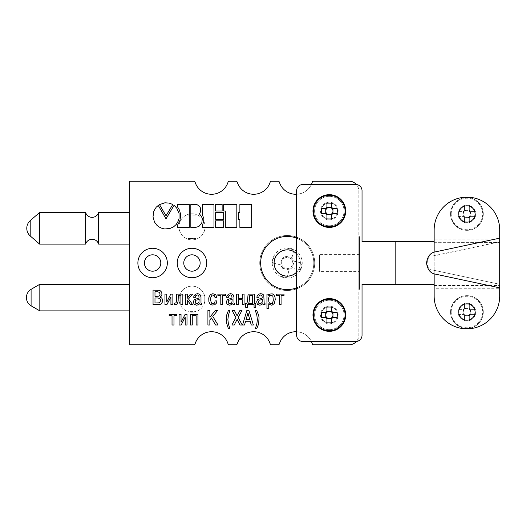 <?xml version="1.0" encoding="UTF-8"?>
<svg xmlns="http://www.w3.org/2000/svg" width="526" height="526" viewBox="0 0 526 526"><rect width="100%" height="100%" fill="white"/><g stroke="black" fill="none" stroke-linecap="round" stroke-linejoin="round"><path stroke-width="0.39" stroke-dasharray="2.63 1.97" d="M85.62 212.471L85.62 244.117M98.625 212.471L98.625 244.117M129.744 212.471L129.744 244.117L129.744 212.471M129.744 310.873L129.744 284.27L129.744 310.873M129.744 181.181L129.744 344.819L193.818 344.819A1.335 1.335 0 0 0 195.093 343.879A17.24 17.24 0 0 1 228.041 343.879A1.335 1.335 0 0 0 229.31 344.819L235.957 344.819A1.335 1.335 0 0 0 237.233 343.879A17.24 17.24 0 0 1 270.173 343.879A1.335 1.335 0 0 0 271.449 344.819L278.096 344.819A1.335 1.335 0 0 0 279.365 343.879A17.24 17.24 0 0 1 312.312 343.879A1.335 1.335 0 0 0 313.581 344.819L349.021 344.819A9.816 9.816 0 0 0 358.837 335.003L358.837 190.997A9.816 9.816 0 0 0 349.021 181.181L313.581 181.181A1.335 1.335 0 0 0 312.312 182.121A17.24 17.24 0 0 1 279.365 182.121A1.335 1.335 0 0 0 278.096 181.181L271.449 181.181A1.335 1.335 0 0 0 270.173 182.121A17.24 17.24 0 0 1 237.233 182.121A1.335 1.335 0 0 0 235.957 181.181L229.31 181.181A1.335 1.335 0 0 0 228.041 182.121A17.24 17.24 0 0 1 195.093 182.121A1.335 1.335 0 0 0 193.818 181.181L129.744 181.181M192.023 286.131A13.038 13.038 0 0 1 205.061 299.169A13.038 13.038 0 0 1 192.023 312.201A13.038 13.038 0 0 1 178.985 299.169A13.038 13.038 0 0 1 192.023 286.131A13.038 13.038 0 0 1 205.061 299.169A13.038 13.038 0 0 1 192.023 312.201A13.038 13.038 0 0 1 178.985 299.169A13.038 13.038 0 0 1 192.023 286.131M191.964 248.272A14.728 14.728 0 0 1 206.685 263A14.728 14.728 0 0 1 191.964 277.728A14.728 14.728 0 0 1 177.236 263A14.728 14.728 0 0 1 191.964 248.272M152.606 248.272A14.728 14.728 0 0 1 167.334 263A14.728 14.728 0 0 1 152.606 277.728A14.728 14.728 0 0 1 137.878 263A14.728 14.728 0 0 1 152.606 248.272M287.222 236.43A26.57 26.57 0 0 1 313.792 263A26.57 26.57 0 0 1 287.222 289.57A26.57 26.57 0 0 1 260.653 263A26.57 26.57 0 0 1 287.222 236.43M192.023 213.799A13.038 13.038 0 0 0 178.985 226.831A13.038 13.038 0 0 0 192.023 239.869A13.038 13.038 0 0 0 205.061 226.831A13.038 13.038 0 0 0 192.023 213.799A13.038 13.038 0 0 0 178.985 226.831A13.038 13.038 0 0 0 192.023 239.869A13.038 13.038 0 0 0 205.061 226.831A13.038 13.038 0 0 0 192.023 213.799M287.222 276.163A13.163 13.163 0 0 1 274.059 263A13.163 13.163 0 0 1 287.222 249.837A13.163 13.163 0 0 1 300.385 263A13.163 13.163 0 0 1 287.222 276.163M152.606 271.192A8.192 8.192 0 0 1 144.413 263A8.192 8.192 0 0 1 152.606 254.808A8.192 8.192 0 0 1 160.798 263A8.192 8.192 0 0 1 152.606 271.192M191.964 271.192A8.192 8.192 0 0 1 183.771 263A8.192 8.192 0 0 1 191.964 254.808A8.192 8.192 0 0 1 200.15 263A8.192 8.192 0 0 1 191.964 271.192M311.379 184.501A17.24 17.24 0 0 1 296.638 194.252L296.638 331.748A17.24 17.24 0 0 1 311.379 341.499L355.8 341.499A6.233 6.233 0 0 0 356.404 341.473A9.816 9.816 0 0 0 358.837 335.003L358.837 190.997A9.816 9.816 0 0 0 356.404 184.527A6.233 6.233 0 0 0 355.8 184.501L302.871 184.501A6.233 6.233 0 0 0 296.638 190.734L296.638 194.252M358.837 289.385L358.837 236.615L358.837 289.385L359.495 289.385L359.495 236.615L359.495 289.385M359.495 236.615L358.837 236.615M296.638 331.748L296.638 335.266A6.233 6.233 0 0 0 302.871 341.499L311.379 341.499M356.404 341.473A6.233 6.233 0 0 0 362.039 335.266L362.039 284.27L395.151 284.27L395.151 241.73L362.039 241.73L362.039 190.734A6.233 6.233 0 0 0 356.404 184.527M434.154 242.308L499.693 242.401L434.154 242.308L434.154 284.27L395.151 284.27M466.93 197.171A32.77 32.77 0 0 1 499.693 230.434L499.7 229.454A32.77 32.77 0 0 0 466.93 197.171A32.77 32.77 0 0 0 434.16 229.947A32.77 32.77 0 0 1 467.167 197.178A32.77 32.77 0 0 1 499.693 230.434L499.7 241.815L434.16 255.925L434.16 241.73L395.151 241.73M329.342 225.766A14.721 14.721 0 0 1 314.614 211.044A14.721 14.721 0 0 1 329.342 196.323A14.721 14.721 0 0 1 344.063 211.044A14.721 14.721 0 0 1 329.342 225.766A14.721 14.721 0 0 0 344.063 211.044A14.721 14.721 0 0 0 329.342 196.323A14.721 14.721 0 0 0 314.614 211.044A14.721 14.721 0 0 0 329.342 225.766M329.342 329.677A14.721 14.721 0 0 1 314.614 314.956A14.721 14.721 0 0 1 329.342 300.234A14.721 14.721 0 0 1 344.063 314.956A14.721 14.721 0 0 1 329.342 329.677A14.721 14.721 0 0 0 344.063 314.956A14.721 14.721 0 0 0 329.342 300.234A14.721 14.721 0 0 0 314.614 314.956A14.721 14.721 0 0 0 329.342 329.677M434.16 255.925L432.287 256.057C425.521 255.603 425.521 270.397 432.287 269.943L499.7 284.27L432.287 269.943M499.7 284.185L499.7 295.566A32.77 32.77 0 0 1 467.173 328.822A32.77 32.77 0 0 1 434.16 296.053L434.154 288.748L499.693 288.748L499.693 296.053A32.77 32.77 0 0 1 466.924 328.822A32.77 32.77 0 0 1 434.154 296.053L434.16 270.075M432.287 256.057L499.7 241.73L499.7 284.27M466.924 205.804A8.179 8.179 0 0 0 458.744 213.977A8.179 8.179 0 0 0 466.924 222.156A8.179 8.179 0 0 0 475.103 213.977A8.179 8.179 0 0 0 466.924 205.804A8.179 8.179 0 0 0 458.744 213.977A8.179 8.179 0 0 0 466.924 222.156A8.179 8.179 0 0 0 475.103 213.977A8.179 8.179 0 0 0 466.924 205.804A8.179 8.179 0 0 1 475.103 213.977A8.179 8.179 0 0 1 466.924 222.156A8.179 8.179 0 0 1 458.744 213.977A8.179 8.179 0 0 1 466.924 205.804A8.179 8.179 0 0 1 475.103 213.977A8.179 8.179 0 0 1 466.924 222.156A8.179 8.179 0 0 1 458.744 213.977A8.179 8.179 0 0 1 466.924 205.804A8.179 8.179 0 0 0 458.744 213.977A8.179 8.179 0 0 0 466.924 222.163A8.179 8.179 0 0 0 475.103 213.977A8.179 8.179 0 0 0 466.924 205.797A8.179 8.179 0 0 0 458.744 213.977A8.179 8.179 0 0 0 466.924 222.163M499.693 242.401L499.693 230.434L499.693 239.074L434.154 239.074L434.154 229.947L434.154 242.401M466.924 303.844A8.179 8.179 0 0 0 458.744 312.023A8.179 8.179 0 0 0 466.924 320.196A8.179 8.179 0 0 0 475.103 312.023A8.179 8.179 0 0 0 466.924 303.844A8.179 8.179 0 0 0 458.744 312.023A8.179 8.179 0 0 0 466.924 320.196A8.179 8.179 0 0 0 475.103 312.023A8.179 8.179 0 0 0 466.924 303.844A8.179 8.179 0 0 1 475.103 312.023A8.179 8.179 0 0 1 466.924 320.196A8.179 8.179 0 0 1 458.744 312.023A8.179 8.179 0 0 1 466.924 303.844A8.179 8.179 0 0 1 475.103 312.023A8.179 8.179 0 0 1 466.924 320.196A8.179 8.179 0 0 1 458.744 312.023A8.179 8.179 0 0 1 466.924 303.844A8.179 8.179 0 0 0 458.744 312.023A8.179 8.179 0 0 0 466.924 320.202A8.179 8.179 0 0 0 475.103 312.023A8.179 8.179 0 0 0 466.924 303.837A8.179 8.179 0 0 0 458.744 312.023A8.179 8.179 0 0 0 466.924 320.202M296.638 287.847A26.57 26.57 0 0 0 296.638 238.153M296.638 272.205A13.163 13.163 0 0 0 296.638 253.795M188.078 215.101L195.974 215.101L195.974 238.567L195.974 215.101L188.078 215.101L188.078 238.567L195.974 238.567L188.078 238.567L188.078 215.101M195.974 295.217L204.213 295.217L204.213 303.114L195.974 303.114L195.974 311.359L195.974 303.114L204.213 303.114L204.213 295.217L195.974 295.217L195.974 286.972L188.078 286.972L195.974 286.972L195.974 295.217M188.078 295.217L188.078 286.972L188.078 295.217L179.833 295.217L188.078 295.217M179.833 303.114L179.833 295.217L179.833 303.114L188.078 303.114L179.833 303.114M188.078 311.359L188.078 303.114L188.078 311.359L195.974 311.359L188.078 311.359M39.621 212.471L39.621 244.117M39.825 284.27L39.825 310.873M164.776 228.981L170.043 228.429L173.501 226.91L176.276 224.411L178.215 221.084L179.05 218.454L179.05 213.464L176.69 208.066L174.06 205.291L166.019 218.869L158.267 205.429L156.183 207.231L153.829 211.11L152.994 216.929L154.519 222.057L156.741 225.102L158.681 226.765L162.146 228.429L164.776 228.981M166.019 215.818L172.535 204.877L172.396 204.318L169.07 203.075L164.914 202.793L159.51 204.601L166.019 215.818M178.353 223.721L177.656 224.826L177.656 227.456L189.301 227.456L189.301 204.318L177.656 204.318L177.656 207.093L179.465 210.137L180.707 214.713L180.017 220.256L178.353 223.721M195.396 227.456L198.861 226.489L201.774 223.162L202.326 218.731L201.629 216.653L199.42 213.885L200.662 211.531L200.662 208.342L199.42 206.258L196.783 204.456L190.826 204.318L190.826 227.456L195.396 227.456M202.74 224.273L202.464 227.456L213.964 227.456L213.964 204.318L202.464 204.318L202.464 214.989L203.851 218.592L203.851 221.084L202.74 224.273M222.143 204.318L215.627 204.318L215.627 210.972L222.143 210.972L222.143 204.318M223.662 212.635L215.627 212.635L215.627 219.283L223.662 219.283L223.662 212.635M223.662 220.808L215.627 220.808L215.627 227.456L223.662 227.456L223.662 220.808M236.825 204.318L223.662 204.318L223.662 210.972L225.325 210.972L225.325 227.456L236.825 227.456L236.825 204.318M239.876 212.635L238.488 212.635L238.488 219.283L239.876 219.283L239.876 227.456L251.652 227.456L251.652 204.318L239.876 204.318L239.876 212.635M153.046 290.089L153.046 304.633L160.811 304.219L162.192 302.424L162.337 299.097L161.64 297.986L159.838 297.019L161.502 295.908L161.916 294.941L161.778 292.305L159.838 290.365L153.046 290.089M157.899 297.986L154.986 297.986L154.986 302.976L159.148 302.838L160.252 301.865L160.391 299.373L159.838 298.544L157.899 297.986M157.761 291.752L154.986 291.752L154.986 296.322L158.734 296.191L159.838 295.079L160.114 294.106L159.417 292.443L157.761 291.752M166.768 302.009L166.768 294.106L164.967 294.106L164.967 304.633L166.906 304.633L170.924 296.881L170.924 304.633L172.863 304.633L172.863 294.106L170.779 294.106L166.768 302.009M176.466 294.106L176.328 301.451L176.052 302.7L174.527 303.39L174.527 304.633L176.052 304.633L177.295 303.949L178.13 301.174L178.268 295.494L180.898 295.494L180.898 304.633L182.838 304.633L182.838 294.106L176.466 294.106M187.269 298.262L187.269 294.106L185.474 294.106L185.474 304.633L187.269 304.633L187.269 299.925L190.596 304.633L192.674 304.633L188.518 298.959L192.542 294.106L190.458 294.106L187.269 298.262M195.448 297.295L195.863 295.632L197.526 294.941L198.775 295.494L199.052 297.986L194.199 299.656L193.371 301.865L194.061 304.219L196.553 305.192L198.217 304.778L199.466 303.804L200.439 304.633L201.82 304.633L201.82 303.39L200.985 302.976L200.985 297.295L200.439 295.079L198.913 293.968L197.526 293.692L195.725 294.106L194.061 295.632L193.647 297.295L195.448 297.295M198.217 303.252L198.913 302.424L199.19 299.511L196.007 300.201L195.448 300.898L195.725 303.39L197.388 303.666L198.217 303.252M215.121 300.898L214.707 302.7L213.872 303.666L212.629 303.804L211.518 303.114L210.689 300.622L210.827 297.433L211.939 295.211L212.905 294.941L214.154 295.494L214.983 297.433L216.791 297.433L215.811 294.797L212.905 293.692L210.275 294.521L208.75 297.986L208.888 301.727L209.992 303.949L211.939 305.054L214.707 304.778L216.232 303.39L216.922 300.898L215.121 300.898M220.802 295.494L220.802 304.633L222.603 304.633L222.603 295.494L225.516 295.494L225.516 294.106L217.895 294.106L217.895 295.494L220.802 295.494M228.422 297.295L228.981 295.632L230.506 294.941L231.749 295.494L232.032 297.986L227.317 299.656L226.344 301.865L227.041 304.219L229.533 305.192L231.197 304.778L232.446 303.804L233.412 304.633L234.8 304.633L234.8 303.39L233.971 302.976L233.971 297.295L233.412 295.079L232.032 293.968L230.506 293.692L228.698 294.106L227.041 295.632L226.627 297.295L228.422 297.295M231.335 303.252L231.887 302.424L232.163 299.511L228.981 300.201L228.284 302.009L228.698 303.39L230.368 303.666L231.335 303.252M238.541 299.787L242.282 299.787L242.282 304.633L244.077 304.633L244.077 294.106L242.282 294.106L242.282 298.544L238.541 298.544L238.541 294.106L236.595 294.106L236.595 304.633L238.541 304.633L238.541 299.787M245.603 303.39L245.747 307.408L247.411 307.408L247.411 304.633L254.058 304.633L254.058 307.408L255.721 307.408L255.866 303.39L254.472 303.39L254.472 294.106L248.101 294.106L247.411 301.727L246.714 303.39L245.603 303.39M249.068 302.141L248.653 303.39L252.671 303.39L252.671 295.494L249.765 295.494L249.068 302.141M258.772 297.295L259.186 295.632L260.712 294.941L261.955 295.494L262.237 297.986L257.523 299.656L256.688 301.865L257.378 304.219L259.739 305.192L261.402 304.778L262.652 303.804L263.618 304.633L265.005 304.633L265.005 303.39L264.17 302.976L263.763 295.079L262.237 293.968L260.712 293.692L258.904 294.106L257.247 295.632L256.833 297.295L258.772 297.295M262.093 302.424L262.369 299.511L259.186 300.201L258.49 302.009L258.904 303.39L260.567 303.666L262.093 302.424M266.945 294.106L266.945 308.519L268.747 308.519L268.747 303.804L271.238 305.192L272.212 305.054L274.289 303.528L275.256 299.511L274.98 296.881L273.599 294.521L272.212 293.83L269.72 294.106L268.608 295.211L268.608 294.106L266.945 294.106M268.608 298.262L268.885 301.865L269.575 303.114L270.41 303.666L272.488 303.252L273.316 300.346L272.902 296.322L271.653 295.211L270.134 295.211L269.299 296.046L268.608 298.262M279.273 295.494L279.273 304.633L281.081 304.633L281.081 295.494L283.987 295.494L283.987 294.106L276.367 294.106L276.367 295.494L279.273 295.494M172.028 315.725L172.028 325.002L173.968 325.002L173.968 315.725L176.743 315.725L176.743 314.476L169.122 314.476L169.122 315.725L172.028 315.725M181.036 322.234L181.036 314.476L179.096 314.476L179.096 325.002L181.174 325.002L185.191 317.106L185.191 325.002L187 325.002L187 314.476L185.06 314.476L181.036 322.234M192.26 315.725L196.139 315.725L196.139 325.002L197.947 325.002L197.947 314.476L190.458 314.476L190.458 325.002L192.26 325.002L192.26 315.725M209.861 317.25L209.861 310.458L207.915 310.458L207.915 325.002L209.861 325.002L209.861 319.88L211.518 317.941L215.542 325.002L218.034 325.002L212.767 316.415L217.619 310.458L215.265 310.458L209.861 317.25M228.422 310.458L226.627 315.166L226.206 321.82L228.422 328.75L229.947 328.75L228.422 324.036L227.87 319.604L228.422 315.166L229.947 310.458L228.422 310.458M237.154 315.863L234.379 310.458L232.032 310.458L235.904 317.52L231.887 325.002L234.248 325.002L237.154 319.328L239.928 325.002L242.282 325.002L238.12 317.52L242.006 310.458L239.928 310.458L237.154 315.863M245.603 321.268L250.179 321.268L251.29 325.002L253.368 325.002L248.936 310.458L246.858 310.458L242.552 325.002L244.498 325.002L245.603 321.268M247.963 312.95L246.023 319.604L249.765 319.604L247.963 312.95M255.307 310.458L256.833 315.166L257.378 319.604L256.833 324.036L255.307 328.75L256.688 328.75L258.634 324.036L259.048 317.52L258.634 315.166L256.688 310.458L255.307 310.458M359.495 271.39L359.495 254.61L359.495 271.39L319.565 271.39L319.565 254.61L319.565 271.39M359.495 254.61L319.565 254.61M434.154 285.513L499.693 285.513L499.693 242.308M434.16 285.421L499.693 285.421L499.693 296.053A32.77 32.77 0 0 1 459.954 328.073M499.693 288.748L499.693 239.074M434.154 239.074L434.154 288.748M291.956 257.753L293.876 249.791L291.542 259.482L291.956 257.753L285.401 256.175L284.987 257.898A5.569 5.569 0 0 1 290.74 267.32A5.569 5.569 0 0 1 282.903 266.518L282.488 268.247L289.044 269.825L289.458 268.102L287.117 277.787L289.044 269.825M284.152 275.723A13.091 13.091 0 0 0 299.945 266.071A13.091 13.091 0 0 0 290.293 250.277A13.091 13.091 0 0 0 274.493 259.929A13.091 13.091 0 0 0 284.152 275.723A13.091 13.091 0 0 1 274.493 259.929A13.091 13.091 0 0 1 290.293 250.277M280.772 289.721A27.49 27.49 0 0 1 260.501 256.55A27.49 27.49 0 0 1 293.672 236.279A27.49 27.49 0 0 1 313.943 269.45A27.49 27.49 0 0 1 280.772 289.721A27.49 27.49 0 0 1 260.501 256.55A27.49 27.49 0 0 1 293.672 236.279A27.49 27.49 0 0 1 313.943 269.45A27.49 27.49 0 0 1 280.772 289.721M292.469 267.734L300.431 269.654L292.469 267.734L294.047 261.179L292.325 260.764L302.009 263.105L294.047 261.179M280.397 264.821L272.435 262.895L280.397 264.821L281.975 258.266L283.705 258.68A5.569 5.569 0 0 1 284.987 257.898L285.401 256.175M282.488 268.247L282.903 266.518A5.569 5.569 0 0 1 283.705 258.68L281.975 258.266M292.081 267.642A6.72 6.72 0 0 1 289.136 269.443M300.431 269.654L302.009 263.105M291.864 258.141A6.72 6.72 0 0 1 293.666 261.087M293.876 249.791L287.321 248.213M282.363 258.358A6.72 6.72 0 0 1 285.309 256.556M274.013 256.346L272.435 262.895M282.58 267.859A6.72 6.72 0 0 1 280.779 264.913M280.568 276.209L287.117 277.787M296.638 253.9A13.091 13.091 0 0 1 296.638 272.1M464.504 217.534L464.504 221.827A25.866 11.539 180 0 0 469.343 221.827L469.343 217.593L467.351 217.593A3.643 3.643 0 0 1 466.924 217.619L464.504 217.593L464.504 216.692A3.643 3.643 0 0 1 464.208 216.396L459.073 216.396L464.208 216.396A3.643 3.643 0 0 1 463.307 214.404L463.307 211.557L464.208 211.557A3.643 3.643 0 0 1 466.496 210.361L467.351 210.361A3.643 3.643 0 0 1 467.351 217.593L466.924 217.619A3.643 3.643 0 0 1 464.504 216.692L464.504 217.534A4.3 4.3 0 0 1 463.367 216.396M469.343 210.426L469.343 206.126A25.866 11.539 -0 0 0 464.504 206.126L464.504 210.361L466.496 210.361A3.643 3.643 0 0 1 467.351 210.361L469.343 210.361L469.343 211.261L469.343 210.426A4.3 4.3 0 0 1 470.481 211.557L474.774 211.557L470.481 211.557M466.924 230.342A16.365 16.365 0 0 1 450.558 213.977A16.365 16.365 0 0 1 466.924 197.612A16.365 16.365 0 0 1 483.289 213.977A16.365 16.365 0 0 1 466.924 230.342A16.365 16.365 0 0 1 450.558 213.977A16.365 16.365 0 0 1 466.924 197.612A16.365 16.365 0 0 1 483.289 213.977A16.365 16.365 0 0 1 466.924 230.342A16.365 16.365 0 0 0 483.289 213.977A16.365 16.365 0 0 0 466.924 197.612M451.19 213.977A15.734 15.734 0 0 1 466.924 198.243A15.734 15.734 0 0 1 482.658 213.977A15.734 15.734 0 0 1 466.924 229.717A15.734 15.734 0 0 1 451.19 213.977M469.343 217.593L469.343 217.534A4.3 4.3 0 0 0 470.481 216.396L474.774 216.396A25.866 11.539 90 0 0 474.827 213.977A25.866 11.539 90 0 0 474.774 211.557M459.073 216.396A25.866 11.539 -90 0 1 459.02 213.977A25.866 11.539 -90 0 1 459.073 211.557L463.367 211.557A4.3 4.3 0 0 1 464.504 210.426L464.504 206.126M469.343 217.534L469.343 221.827M463.367 211.557L464.208 211.557A3.643 3.643 0 0 0 463.307 214.404L463.307 216.396M459.073 211.557L463.307 211.557M470.481 216.396L474.774 216.396M470.54 211.557L470.54 216.396M464.504 221.827L464.504 217.593M469.343 206.126L469.343 210.361M464.504 315.574L464.504 319.874A25.866 11.539 180 0 0 469.343 319.874L469.343 315.639L467.351 315.639A3.643 3.643 0 0 1 466.924 315.659L464.504 315.639L464.504 314.739A3.643 3.643 0 0 1 464.208 314.443L459.073 314.443L464.208 314.443A3.643 3.643 0 0 1 463.307 312.451L463.307 309.604L464.208 309.604A3.643 3.643 0 0 1 466.496 308.407L467.351 308.407A3.643 3.643 0 0 1 467.351 315.639L466.924 315.666A3.643 3.643 0 0 1 464.504 314.739L464.504 315.574A4.3 4.3 0 0 1 463.367 314.443M469.343 308.466L469.343 304.173A25.866 11.539 -0 0 0 464.504 304.173L464.504 308.407L466.496 308.407A3.643 3.643 0 0 1 467.351 308.407L469.343 308.407L469.343 309.308L469.343 308.466A4.3 4.3 0 0 1 470.481 309.604L474.774 309.604L470.481 309.604M466.924 328.388A16.365 16.365 0 0 1 450.558 312.023A16.365 16.365 0 0 1 466.924 295.658A16.365 16.365 0 0 1 483.289 312.023A16.365 16.365 0 0 1 466.924 328.388A16.365 16.365 0 0 1 450.558 312.023A16.365 16.365 0 0 1 466.924 295.658A16.365 16.365 0 0 1 483.289 312.023A16.365 16.365 0 0 1 466.924 328.388A16.365 16.365 0 0 0 483.289 312.023A16.365 16.365 0 0 0 466.924 295.658M451.19 312.023A15.734 15.734 0 0 1 466.924 296.283A15.734 15.734 0 0 1 482.658 312.023A15.734 15.734 0 0 1 466.924 327.757A15.734 15.734 0 0 1 451.19 312.023M469.343 315.639L469.343 315.574A4.3 4.3 0 0 0 470.481 314.443L474.774 314.443A25.866 11.539 90 0 0 474.827 312.023A25.866 11.539 90 0 0 474.774 309.604M459.073 314.443A25.866 11.539 -90 0 1 459.02 312.023A25.866 11.539 -90 0 1 459.073 309.604L463.367 309.604A4.3 4.3 0 0 1 464.504 308.466L464.504 304.173M469.343 315.574L469.343 319.874M463.367 309.604L464.208 309.604A3.643 3.643 0 0 0 463.307 312.451L463.307 314.443M459.073 309.604L463.307 309.604M470.481 314.443L474.774 314.443M470.54 309.604L470.54 314.443M464.504 319.874L464.504 315.639M469.343 304.173L469.343 308.407M329.342 219.224A8.179 8.179 0 0 1 321.156 211.044A8.179 8.179 0 0 1 329.342 202.858A8.179 8.179 0 0 0 321.156 211.044A8.179 8.179 0 0 0 329.342 219.224A8.179 8.179 0 0 0 337.521 211.044A8.179 8.179 0 0 0 329.342 202.858A8.179 8.179 0 0 1 337.521 211.044A8.179 8.179 0 0 1 329.342 219.224A8.179 8.179 0 0 0 337.521 211.044A8.179 8.179 0 0 0 329.342 202.858M329.342 227.41A16.365 16.365 0 0 0 345.7 211.044A16.365 16.365 0 0 0 329.342 194.679A16.365 16.365 0 0 0 312.977 211.044A16.365 16.365 0 0 0 329.342 227.41M332.057 208.618L337.192 208.618M321.491 208.618L326.626 208.618M337.192 213.464L332.057 213.464M326.626 213.464L321.491 213.464M326.916 218.895L326.916 213.76M326.916 208.329L326.916 203.194M331.761 203.194L331.761 208.329M331.761 213.76L331.761 218.895M329.342 323.142A8.179 8.179 0 0 1 321.156 314.956A8.179 8.179 0 0 1 329.342 306.776A8.179 8.179 0 0 0 321.156 314.956A8.179 8.179 0 0 0 329.342 323.142A8.179 8.179 0 0 0 337.521 314.956A8.179 8.179 0 0 0 329.342 306.776A8.179 8.179 0 0 1 337.521 314.956A8.179 8.179 0 0 1 329.342 323.142A8.179 8.179 0 0 0 337.521 314.956A8.179 8.179 0 0 0 329.342 306.776M329.342 331.321A16.365 16.365 0 0 0 345.7 314.956A16.365 16.365 0 0 0 329.342 298.59A16.365 16.365 0 0 0 312.977 314.956A16.365 16.365 0 0 0 329.342 331.321M332.057 312.536L337.192 312.536M321.491 312.536L326.626 312.536M337.192 317.382L332.057 317.382M326.626 317.382L321.491 317.382M326.916 322.806L326.916 317.671M326.916 312.24L326.916 307.105M331.761 307.105L331.761 312.24M331.761 317.671L331.761 322.806M30.199 220.644L30.199 235.937M31.093 289.326L31.093 305.816M290.746 248.41A15.011 15.011 0 0 1 301.812 266.524A15.011 15.011 0 0 1 283.698 277.59A15.011 15.011 0 0 1 272.632 259.476A15.011 15.011 0 0 1 290.746 248.41M466.924 205.14A8.837 8.837 0 0 1 475.76 213.977A8.837 8.837 0 0 1 466.924 222.814A8.837 8.837 0 0 1 458.087 213.977A8.837 8.837 0 0 1 466.924 205.14M466.924 303.186A8.837 8.837 0 0 1 475.76 312.023A8.837 8.837 0 0 1 466.924 320.86A8.837 8.837 0 0 1 458.087 312.023A8.837 8.837 0 0 1 466.924 303.186M329.342 202.208A8.837 8.837 0 0 0 320.505 211.044A8.837 8.837 0 0 0 329.342 219.881A8.837 8.837 0 0 0 338.179 211.044A8.837 8.837 0 0 0 329.342 202.208M329.342 306.119A8.837 8.837 0 0 0 320.505 314.956A8.837 8.837 0 0 0 329.342 323.792A8.837 8.837 0 0 0 338.179 314.956A8.837 8.837 0 0 0 329.342 306.119"/><path stroke-width="0.79" d="M129.744 244.117L98.625 244.117A6.779 6.779 0 0 0 85.62 244.117L85.62 212.471A6.779 6.779 0 0 0 98.625 212.471L129.744 212.471M85.62 212.471L39.621 212.471L39.621 244.117L85.62 244.117M30.199 235.937L30.199 220.644A10.264 10.264 0 0 0 30.199 235.937L39.621 244.117M30.199 220.644L39.621 212.471M98.625 244.117L98.625 212.471M296.638 194.252A17.24 17.24 0 0 1 279.365 182.121A1.335 1.335 0 0 0 278.096 181.181L271.449 181.181A1.335 1.335 0 0 0 270.173 182.121A17.24 17.24 0 0 1 237.233 182.121A1.335 1.335 0 0 0 235.957 181.181L229.31 181.181A1.335 1.335 0 0 0 228.041 182.121A17.24 17.24 0 0 1 195.093 182.121A1.335 1.335 0 0 0 193.818 181.181L129.744 181.181L129.744 344.819L193.818 344.819A1.335 1.335 0 0 0 195.093 343.879A17.24 17.24 0 0 1 228.041 343.879A1.335 1.335 0 0 0 229.31 344.819L235.957 344.819A1.335 1.335 0 0 0 237.233 343.879A17.24 17.24 0 0 1 270.173 343.879A1.335 1.335 0 0 0 271.449 344.819L278.096 344.819A1.335 1.335 0 0 0 279.365 343.879A17.24 17.24 0 0 1 296.638 331.748M129.744 284.27L39.825 284.27L39.825 310.873L129.744 310.873M31.093 305.816L31.093 289.326A9.606 9.606 0 0 0 31.093 305.816L39.825 310.873M31.093 289.326L39.825 284.27M296.638 253.795A13.163 13.163 0 0 0 274.059 263A13.163 13.163 0 0 0 296.638 272.205M296.638 238.153A26.57 26.57 0 0 0 260.653 263A26.57 26.57 0 0 0 296.638 287.847M191.964 254.808A8.192 8.192 0 0 0 183.771 263A8.192 8.192 0 0 0 191.964 271.192A8.192 8.192 0 0 0 200.15 263A8.192 8.192 0 0 0 191.964 254.808M191.964 248.272A14.728 14.728 0 0 0 177.236 263A14.728 14.728 0 0 0 191.964 277.728A14.728 14.728 0 0 0 206.685 263A14.728 14.728 0 0 0 191.964 248.272M152.606 254.808A8.192 8.192 0 0 0 144.413 263A8.192 8.192 0 0 0 152.606 271.192A8.192 8.192 0 0 0 160.798 263A8.192 8.192 0 0 0 152.606 254.808M152.606 248.272A14.728 14.728 0 0 0 137.878 263A14.728 14.728 0 0 0 152.606 277.728A14.728 14.728 0 0 0 167.334 263A14.728 14.728 0 0 0 152.606 248.272M356.404 184.527A9.816 9.816 0 0 0 349.021 181.181L313.581 181.181A1.335 1.335 0 0 0 312.312 182.121A17.24 17.24 0 0 1 311.379 184.501M255.307 310.458L256.833 315.166L257.378 319.604L256.833 324.036L255.307 328.75L256.688 328.75L258.634 324.036L259.048 317.52L258.634 315.166L256.688 310.458L255.307 310.458M245.603 321.268L250.179 321.268L251.29 325.002L253.368 325.002L248.936 310.458L246.858 310.458L242.552 325.002L244.498 325.002L245.603 321.268M237.154 315.863L234.379 310.458L232.032 310.458L235.904 317.52L231.887 325.002L234.248 325.002L237.154 319.328L239.928 325.002L242.282 325.002L238.12 317.52L242.006 310.458L239.928 310.458L237.154 315.863M228.422 310.458L226.627 315.166L226.206 321.82L228.422 328.75L229.947 328.75L228.422 324.036L227.87 319.604L228.422 315.166L229.947 310.458L228.422 310.458M209.861 317.25L209.861 310.458L207.915 310.458L207.915 325.002L209.861 325.002L209.861 319.88L211.518 317.941L215.542 325.002L218.034 325.002L212.767 316.415L217.619 310.458L215.265 310.458L209.861 317.25M192.26 315.725L196.139 315.725L196.139 325.002L197.947 325.002L197.947 314.476L190.458 314.476L190.458 325.002L192.26 325.002L192.26 315.725M181.036 322.234L181.036 314.476L179.096 314.476L179.096 325.002L181.174 325.002L185.191 317.106L185.191 325.002L187 325.002L187 314.476L185.06 314.476L181.036 322.234M172.028 315.725L172.028 325.002L173.968 325.002L173.968 315.725L176.743 315.725L176.743 314.476L169.122 314.476L169.122 315.725L172.028 315.725M279.273 295.494L279.273 304.633L281.081 304.633L281.081 295.494L283.987 295.494L283.987 294.106L276.367 294.106L276.367 295.494L279.273 295.494M266.945 294.106L266.945 308.519L268.747 308.519L268.747 303.804L271.238 305.192L272.212 305.054L274.289 303.528L275.256 299.511L274.98 296.881L273.599 294.521L272.212 293.83L269.72 294.106L268.608 295.211L268.608 294.106L266.945 294.106M258.772 297.295L259.186 295.632L260.712 294.941L261.955 295.494L262.237 297.986L257.523 299.656L256.688 301.865L257.378 304.219L259.739 305.192L261.402 304.778L262.652 303.804L263.618 304.633L265.005 304.633L265.005 303.39L264.17 302.976L263.763 295.079L262.237 293.968L260.712 293.692L258.904 294.106L257.247 295.632L256.833 297.295L258.772 297.295M245.603 303.39L245.747 307.408L247.411 307.408L247.411 304.633L254.058 304.633L254.058 307.408L255.721 307.408L255.866 303.39L254.472 303.39L254.472 294.106L248.101 294.106L247.411 301.727L246.714 303.39L245.603 303.39M238.541 299.787L242.282 299.787L242.282 304.633L244.077 304.633L244.077 294.106L242.282 294.106L242.282 298.544L238.541 298.544L238.541 294.106L236.595 294.106L236.595 304.633L238.541 304.633L238.541 299.787M228.422 297.295L228.981 295.632L230.506 294.941L231.749 295.494L232.032 297.986L227.317 299.656L226.344 301.865L227.041 304.219L229.533 305.192L231.197 304.778L232.446 303.804L233.412 304.633L234.8 304.633L234.8 303.39L233.971 302.976L233.971 297.295L233.412 295.079L232.032 293.968L230.506 293.692L228.698 294.106L227.041 295.632L226.627 297.295L228.422 297.295M220.802 295.494L220.802 304.633L222.603 304.633L222.603 295.494L225.516 295.494L225.516 294.106L217.895 294.106L217.895 295.494L220.802 295.494M215.121 300.898L214.707 302.7L213.872 303.666L212.629 303.804L211.518 303.114L210.689 300.622L210.827 297.433L211.939 295.211L212.905 294.941L214.154 295.494L214.983 297.433L216.791 297.433L215.811 294.797L212.905 293.692L210.275 294.521L208.75 297.986L208.888 301.727L209.992 303.949L211.939 305.054L214.707 304.778L216.232 303.39L216.922 300.898L215.121 300.898M195.448 297.295L195.863 295.632L197.526 294.941L198.775 295.494L199.052 297.986L194.199 299.656L193.371 301.865L194.061 304.219L196.553 305.192L198.217 304.778L199.466 303.804L200.439 304.633L201.82 304.633L201.82 303.39L200.985 302.976L200.985 297.295L200.439 295.079L198.913 293.968L197.526 293.692L195.725 294.106L194.061 295.632L193.647 297.295L195.448 297.295M187.269 298.262L187.269 294.106L185.474 294.106L185.474 304.633L187.269 304.633L187.269 299.925L190.596 304.633L192.674 304.633L188.518 298.959L192.542 294.106L190.458 294.106L187.269 298.262M176.466 294.106L176.328 301.451L176.052 302.7L174.527 303.39L174.527 304.633L176.052 304.633L177.295 303.949L178.13 301.174L178.268 295.494L180.898 295.494L180.898 304.633L182.838 304.633L182.838 294.106L176.466 294.106M166.768 302.009L166.768 294.106L164.967 294.106L164.967 304.633L166.906 304.633L170.924 296.881L170.924 304.633L172.863 304.633L172.863 294.106L170.779 294.106L166.768 302.009M153.046 290.089L153.046 304.633L160.811 304.219L162.192 302.424L162.337 299.097L161.64 297.986L159.838 297.019L161.502 295.908L161.916 294.941L161.778 292.305L159.838 290.365L153.046 290.089M239.876 212.635L238.488 212.635L238.488 219.283L239.876 219.283L239.876 227.456L251.652 227.456L251.652 204.318L239.876 204.318L239.876 212.635M236.825 204.318L223.662 204.318L223.662 210.972L225.325 210.972L225.325 227.456L236.825 227.456L236.825 204.318M223.662 220.808L215.627 220.808L215.627 227.456L223.662 227.456L223.662 220.808M223.662 212.635L215.627 212.635L215.627 219.283L223.662 219.283L223.662 212.635M222.143 204.318L215.627 204.318L215.627 210.972L222.143 210.972L222.143 204.318M202.74 224.273L202.464 227.456L213.964 227.456L213.964 204.318L202.464 204.318L202.464 214.989L203.851 218.592L203.851 221.084L202.74 224.273M195.396 227.456L198.861 226.489L201.774 223.162L202.326 218.731L201.629 216.653L199.42 213.885L200.662 211.531L200.662 208.342L199.42 206.258L196.783 204.456L190.826 204.318L190.826 227.456L195.396 227.456M178.353 223.721L177.656 224.826L177.656 227.456L189.301 227.456L189.301 204.318L177.656 204.318L177.656 207.093L179.465 210.137L180.707 214.713L180.017 220.256L178.353 223.721M166.019 215.818L172.535 204.877L172.396 204.318L169.07 203.075L164.914 202.793L159.51 204.601L166.019 215.818M164.776 228.981L170.043 228.429L173.501 226.91L176.276 224.411L178.215 221.084L179.05 218.454L179.05 213.464L176.69 208.066L174.06 205.291L166.019 218.869L158.267 205.429L156.183 207.231L153.829 211.11L152.994 216.929L154.519 222.057L156.741 225.102L158.681 226.765L162.146 228.429L164.776 228.981M311.379 341.499A17.24 17.24 0 0 1 312.312 343.879A1.335 1.335 0 0 0 313.581 344.819L349.021 344.819A9.816 9.816 0 0 0 356.404 341.473M395.151 284.27L395.151 241.73L362.039 241.73L362.039 190.734A6.233 6.233 0 0 0 355.8 184.501L302.871 184.501A6.233 6.233 0 0 0 296.638 190.734L296.638 335.266A6.233 6.233 0 0 0 302.871 341.499L355.8 341.499A6.233 6.233 0 0 0 362.039 335.266L362.039 284.27L434.16 284.27L434.16 273.862L499.7 287.84L499.7 295.566A32.77 32.77 0 0 1 467.173 328.822A32.77 32.77 0 0 1 434.16 296.053L434.154 284.27L434.16 296.053A32.77 32.77 0 0 0 459.954 328.073M395.151 241.73L434.16 241.73L434.154 229.947L434.16 252.138C429.946 253.302 427.401 256.925 426.52 263C427.401 269.075 429.946 272.698 434.16 273.862M466.93 197.171A32.77 32.77 0 0 0 434.16 229.947A32.77 32.77 0 0 1 466.93 197.171A32.77 32.77 0 0 1 499.7 230.434L499.7 238.16L434.16 252.138M499.7 238.16L499.7 287.84M157.761 291.752L154.986 291.752L154.986 296.322L158.734 296.191L159.838 295.079L160.114 294.106L159.417 292.443L157.761 291.752M157.899 297.986L154.986 297.986L154.986 302.976L159.148 302.838L160.252 301.865L160.391 299.373L159.838 298.544L157.899 297.986M198.913 302.424L199.19 299.511L196.007 300.201L195.448 300.898L195.448 302.7L196.139 303.666L197.388 303.666L198.913 302.424M231.887 302.424L232.163 299.511L228.981 300.201L228.422 300.898L228.422 302.7L229.119 303.666L231.335 303.252L231.887 302.424M249.068 302.141L248.653 303.39L252.671 303.39L252.671 295.494L249.765 295.494L249.068 302.141M262.093 302.424L262.369 299.511L259.186 300.201L258.49 302.009L258.904 303.39L260.567 303.666L262.093 302.424M268.608 298.262L268.885 301.865L269.575 303.114L270.41 303.666L272.488 303.252L273.316 300.346L272.902 296.322L271.653 295.211L270.134 295.211L269.299 296.046L268.608 298.262M247.963 312.95L246.023 319.604L249.765 319.604L247.963 312.95M296.638 272.1A13.091 13.091 0 0 1 274.493 259.929A13.091 13.091 0 0 1 296.638 253.9M466.924 222.163A8.179 8.179 0 0 1 458.744 213.977A8.179 8.179 0 0 1 466.924 205.797A8.179 8.179 0 0 1 475.103 213.977A8.179 8.179 0 0 1 466.924 222.163M466.924 320.202A8.179 8.179 0 0 1 458.744 312.023A8.179 8.179 0 0 1 466.924 303.837A8.179 8.179 0 0 1 475.103 312.023A8.179 8.179 0 0 1 466.924 320.202M331.761 207.428L329.769 207.428A3.643 3.643 0 0 0 326.916 213.76A3.643 3.643 0 0 0 329.342 214.68L331.761 214.654M326.916 214.654L329.342 214.687A3.643 3.643 0 0 0 332.057 213.464L337.192 213.464A25.866 11.539 90 0 0 337.238 211.044A25.866 11.539 90 0 0 337.192 208.618L332.892 208.618A4.3 4.3 0 0 0 331.761 207.487L331.761 203.194A25.866 11.539 0 0 0 326.916 203.194L326.916 207.487A4.3 4.3 0 0 0 325.785 208.618L321.491 208.618A25.866 11.539 -90 0 0 321.439 211.044A25.866 11.539 -90 0 0 321.491 213.464L325.785 213.464A4.3 4.3 0 0 0 326.916 214.595L326.916 218.895A25.866 11.539 180 0 0 331.761 218.895L331.761 214.595A4.3 4.3 0 0 0 332.892 213.464M329.342 227.41A16.365 16.365 0 0 0 345.7 211.044A16.365 16.365 0 0 0 329.342 194.679A16.365 16.365 0 0 0 312.977 211.044A16.365 16.365 0 0 0 329.342 227.41A16.365 16.365 0 0 1 312.977 211.044A16.365 16.365 0 0 1 329.342 194.679M345.076 211.044A15.734 15.734 0 0 0 329.342 195.304A15.734 15.734 0 0 0 313.601 211.044A15.734 15.734 0 0 0 329.342 226.778A15.734 15.734 0 0 0 345.076 211.044M332.892 208.618L332.057 208.618A3.643 3.643 0 0 0 329.769 207.428L326.916 207.428M326.626 208.618L325.785 208.618M325.785 213.464L326.626 213.464M332.951 213.464L332.951 208.618M325.725 208.618L325.725 213.464M332.057 213.464A3.643 3.643 0 0 0 332.057 208.618M331.761 214.595L331.761 213.76M326.916 213.76L326.916 214.595M331.761 208.329L331.761 207.487M326.916 207.487L326.916 208.329M331.761 311.346L329.769 311.346A3.643 3.643 0 0 0 326.916 317.671A3.643 3.643 0 0 0 329.342 318.598L331.761 318.572M326.916 318.572L329.342 318.598A3.643 3.643 0 0 0 332.057 317.382L337.192 317.382A25.866 11.539 90 0 0 337.238 314.956A25.866 11.539 90 0 0 337.192 312.536L332.892 312.536A4.3 4.3 0 0 0 331.761 311.405L331.761 307.105A25.866 11.539 0 0 0 326.916 307.105L326.916 311.405A4.3 4.3 0 0 0 325.785 312.536L321.491 312.536A25.866 11.539 -90 0 0 321.439 314.956A25.866 11.539 -90 0 0 321.491 317.382L325.785 317.382A4.3 4.3 0 0 0 326.916 318.513L326.916 322.806A25.866 11.539 180 0 0 331.761 322.806L331.761 318.513A4.3 4.3 0 0 0 332.892 317.382M329.342 331.321A16.365 16.365 0 0 0 345.7 314.956A16.365 16.365 0 0 0 329.342 298.59A16.365 16.365 0 0 0 312.977 314.956A16.365 16.365 0 0 0 329.342 331.321A16.365 16.365 0 0 1 312.977 314.956A16.365 16.365 0 0 1 329.342 298.59M345.076 314.956A15.734 15.734 0 0 0 329.342 299.222A15.734 15.734 0 0 0 313.601 314.956A15.734 15.734 0 0 0 329.342 330.696A15.734 15.734 0 0 0 345.076 314.956M332.892 312.536L332.057 312.536A3.643 3.643 0 0 0 329.769 311.346L326.916 311.346M326.626 312.536L325.785 312.536M325.785 317.382L326.626 317.382M332.951 317.382L332.951 312.536M325.725 312.536L325.725 317.382M332.057 317.382A3.643 3.643 0 0 0 332.057 312.536M331.761 318.513L331.761 317.671M326.916 317.671L326.916 318.513M331.761 312.24L331.761 311.405M326.916 311.405L326.916 312.24"/></g></svg>

